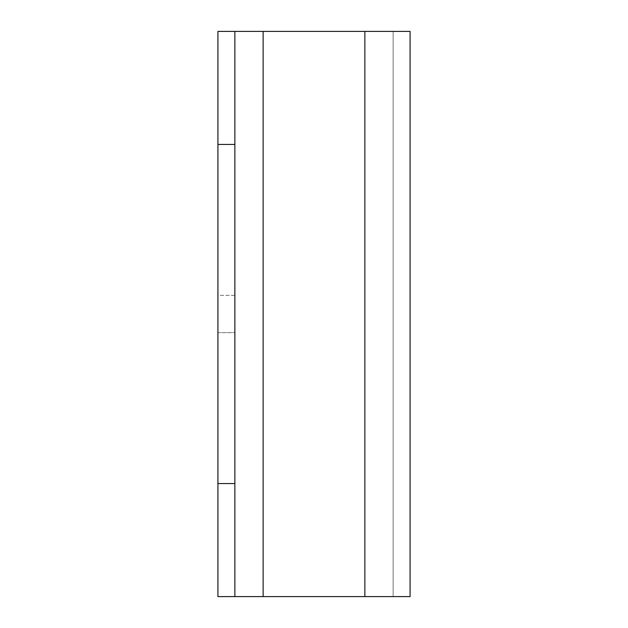 <?xml version="1.0" encoding="UTF-8"?>
<svg xmlns="http://www.w3.org/2000/svg" width="628" height="628" viewBox="0 0 628 628"><rect width="100%" height="100%" fill="white"/><g stroke="black" fill="none" stroke-linecap="round" stroke-linejoin="round"><path stroke-width="0.47" stroke-dasharray="3.14 2.35" d="M234.872 31.4L263.132 31.4L263.132 596.6L263.132 31.4L364.868 31.4L364.868 596.6L410.084 596.6L364.868 596.6L364.868 31.4L263.132 31.4L410.084 31.4L364.868 31.4L410.084 31.4L410.084 596.6L393.128 596.6L393.128 31.4L393.128 596.6L217.916 596.6L217.916 31.4L217.916 596.6L364.868 596.6L234.872 596.6L234.872 31.4L234.872 596.6L217.916 596.6L217.916 31.4L263.132 31.4L217.916 31.4L234.872 31.4L217.916 31.4L234.872 31.4L234.872 144.44L217.916 144.44M217.916 295.348L217.916 332.652L217.916 295.348L234.872 295.348L234.872 332.652L217.916 332.652L217.916 314L217.916 332.652L234.872 332.652L234.872 295.348L234.872 314L234.872 295.348L217.916 295.348M217.916 483.56L234.872 483.56L234.872 596.6M234.872 483.56L234.872 144.44M234.872 314L234.872 332.652L234.872 314M364.868 31.4L364.868 596.6M263.132 31.4L263.132 596.6"/><path stroke-width="0.94" d="M234.872 483.56L234.872 31.4L217.916 31.4L217.916 483.56L234.872 483.56L234.872 596.6L217.916 596.6L217.916 483.56M263.132 31.4L263.132 596.6L410.084 596.6L410.084 31.4L234.872 31.4M217.916 596.6L234.872 596.6L217.916 596.6M263.132 596.6L234.872 596.6M217.916 144.44L234.872 144.44M364.868 596.6L364.868 31.4"/></g></svg>
